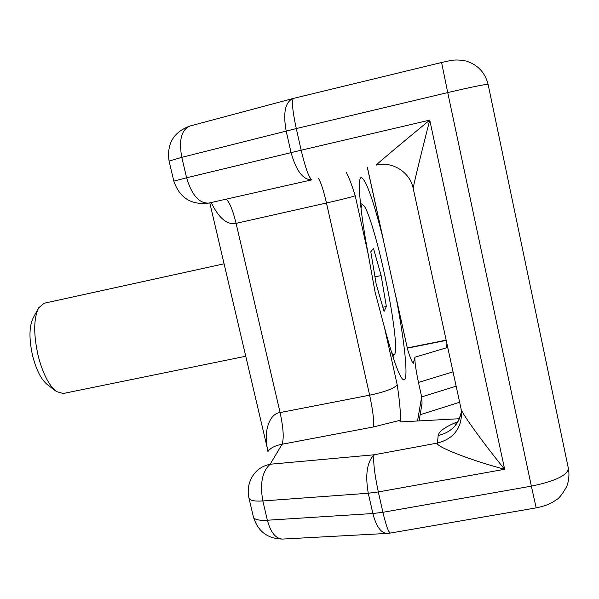 <?xml version="1.0" encoding="UTF-8"?>
<svg xmlns="http://www.w3.org/2000/svg" width="599" height="599" viewBox="0 0 599 599"><rect width="100%" height="100%" fill="white"/><g stroke="black" fill="none" stroke-linecap="round" stroke-linejoin="round"><path stroke-width="0.9" d="M368.19 254.171L375.056 291.975L384.483 327.526C393.835 362.305 400.372 379.788 404.093 379.968C408.578 379.317 404.699 342.576 396.426 299.335L382.566 236.508C372.967 199.093 365.862 179.43 361.249 177.536C357.236 177.566 359.759 209.133 368.19 254.171L355.207 195.708C352.175 196.884 342.591 199.317 326.47 203.001L236.081 223.345C227.178 225.164 218.875 218.231 211.17 202.537M417.525 420.985L421.659 396.897L418.469 382.432C415.766 369.538 414.59 361.13 414.95 357.199L413.31 363.301C412.097 362.358 410.233 357.865 407.717 349.831L396.426 299.335M384.483 327.526L397.182 384.7C399.713 401.51 400.761 413.355 400.327 420.243L399.937 421.936L459.336 418.731M346.087 171.995C348.663 176.638 351.703 184.544 355.207 195.708M376.352 165.054L376.337 165.062C373.184 167.128 401.637 143.161 429.745 120.107C420.895 154.542 412.134 190.864 413.228 188.483L461.028 408.653C459.89 410.667 483.326 443.282 504.65 469.287C470.387 460.272 434.253 446.023 437.457 443.058L438.169 435.518C438.962 431.273 445.416 426.705 457.546 421.801M311.974 179.812L311.892 179.827C303.124 179.992 296.183 170.917 291.069 152.603L286.18 131.039C282.953 113.076 285.146 102.249 292.761 98.573L189.816 126.052C173.545 132.109 166.634 143.79 169.075 161.094L181.789 157.342C178.697 140.301 181.37 129.863 189.816 126.052M311.75 179.857L208.774 203.083C199.138 203.525 191.747 195.094 186.603 177.776L301.162 150.207L429.745 120.107L504.65 469.287L378.321 491.944L382.918 512.295L531.365 486.148L447.723 92.583L296.28 128.568L301.162 150.207C305.632 168.753 309.241 178.622 311.997 179.805L208.774 203.083C191.261 205.262 179.61 197.94 173.822 181.115L186.603 177.776L181.789 157.342L296.28 128.568C292.469 110.59 291.518 100.535 293.435 98.401L292.761 98.573M268.045 451.332C262.931 432.104 269.273 413.557 280.1 412.576L369.643 395.183L326.47 203.001C323.557 190.452 320.884 182.223 318.436 178.33M282.541 539.07C275.765 538.786 270.711 532.504 267.379 520.231C258.775 520.666 254.118 519.558 253.407 516.93C257.87 531.38 267.581 538.763 282.541 539.07L387.066 533.424C380.927 533.073 376.194 526.439 372.87 513.523L368.273 493.239C365.083 474.94 367 462.129 374.023 454.798L437.457 443.058C453.428 438.812 461.477 428.577 461.589 412.352L461.118 409.05M400.327 420.243L373.364 426.967L282.047 444.256C274.836 445.611 270.074 448.149 267.746 451.856M226.25 199.138C229.657 202.432 232.936 210.496 236.081 223.345L280.1 412.576C283.424 428.128 284.068 438.685 282.047 444.256L270.179 464.24C262.085 465.925 256.005 470.237 251.932 477.178C248.338 483.73 247.342 490.678 248.929 498.016C249.596 500.494 254.231 501.475 262.834 500.959C259.786 483.565 262.235 471.323 270.179 464.24L374.023 454.798C373.035 461.282 374.465 473.667 378.321 491.944L368.273 493.239L262.834 500.959L267.379 520.231L372.87 513.523L382.918 512.295C386.056 525.652 388.571 532.563 390.458 533.043L536.172 507.87L531.365 486.148C554.779 481.319 567.133 475.494 568.436 468.665L568.339 468.208M456.153 386.183L421.659 396.897L422.063 403.202L421.644 405.74M447.708 347.3L446.525 347.802L446.921 343.654M447.887 348.124L446.525 347.802L414.95 357.199M382.836 307.235L386.355 306.501L384.049 311.465L376.142 283.851L370.803 251.767L373.491 248.45L381.129 275.562L374.981 276.865M386.355 306.501L381.129 275.562M245.755 356.24L63.172 393.506L56.396 391.529C49.066 385.674 43.046 374.016 38.351 356.562C33.409 334.721 33.514 318.473 38.68 307.826L44.079 303.266L224.086 263.807M38.246 308.612L33.192 317.882C29.029 326.477 28.909 339.416 32.84 356.704C36.561 370.534 41.383 379.818 47.306 384.551L55.677 390.975M361.032 208.677C361.309 205.652 361.968 204.409 363.016 204.94C367.037 206.73 376.322 236.897 383.832 271.077C392.532 310.057 398.013 350.565 394.606 354.196C393.865 355.102 392.757 354.234 391.274 351.583M453.039 371.852L418.469 382.432M382.566 236.508L367.262 167.143M488.118 84.437L488.11 84.384C485.257 84.219 471.795 86.96 447.723 92.583L441.583 62.498L293.435 98.401M412.733 362.859L413.654 362.769M446.21 340.397L407.283 348.191M373.364 426.967C374.24 421.539 372.997 410.944 369.643 395.183C385.554 391.753 394.734 388.257 397.182 384.7M438.169 435.518C451.159 432.411 458.946 424.451 461.522 411.633C459.268 419.098 457.838 422.632 457.247 422.213L455.098 424.654M536.172 507.87C547.254 505.526 551.612 503.138 556.231 499.821C558.777 498.75 562.266 494.332 566.699 486.568C568.893 480.795 569.469 474.827 568.436 468.665L488.11 84.384C485.078 72.524 477.755 64.737 466.127 61.023C454.177 58.822 450.83 60.581 441.583 62.498M209.792 202.851L267.903 450.718M419.128 420.902L422.063 403.202M173.815 181.1L169.075 161.094M387.066 533.424L390.458 533.043M420.154 414.725L459.635 402.236M253.407 516.93L248.997 498.293M407.717 349.831L395.49 294.73M383.57 240.716L367.344 167.121M407.223 347.937L446.158 340.142M376.337 165.062C392.323 161.019 410.016 172.138 413.205 188.393M363.016 204.94L360.433 203.278M394.606 354.196L392.914 356.764"/></g></svg>
